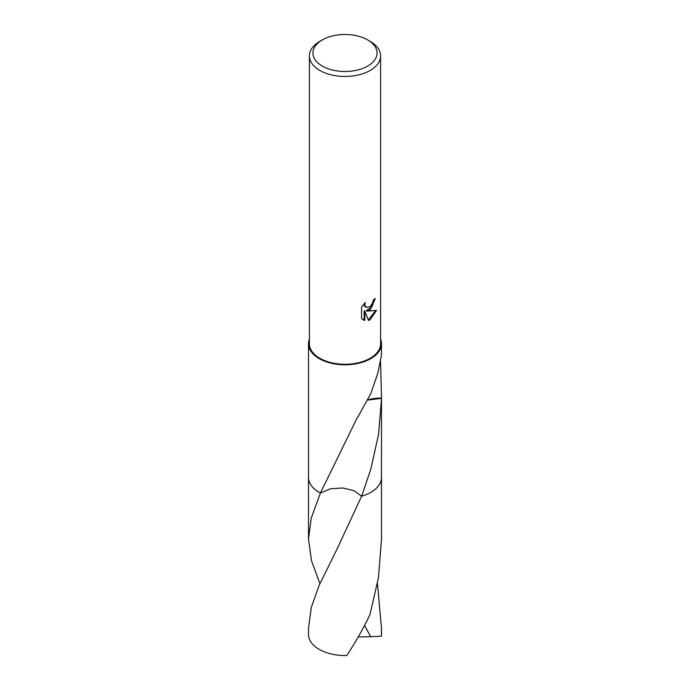 <?xml version="1.0" encoding="UTF-8"?>
<svg xmlns="http://www.w3.org/2000/svg" width="690" height="690" viewBox="0 0 690 690"><rect width="100%" height="100%" fill="white"/><g stroke="black" fill="none" stroke-linecap="round" stroke-linejoin="round"><path stroke-width="1.03" d="M370.176 309.81L366.77 311.095L376.524 310.466L370.176 319.703L368.503 320.41L364.812 311.19L364.812 320.488L361.56 318.573L361.56 307.11L365.303 302.47L364.794 304.747L366.183 307.473L370.176 306.731L372.755 302.617L373.126 300.236A35.604 20.553 0 0 0 375.291 298.434L370.176 309.81M367.658 39.917L370.176 41.374A35.604 20.553 180 0 1 380.604 55.907A35.604 20.553 180 0 1 370.176 70.449A35.604 20.553 180 0 1 331.373 74.9A35.604 20.553 180 0 1 309.396 55.907A35.604 20.553 180 0 1 319.824 41.374L322.342 39.917A32.042 18.501 180 0 1 367.658 39.917A32.042 18.501 180 0 1 367.658 66.085A32.042 18.501 180 0 1 322.342 66.085A32.042 18.501 180 0 1 322.342 39.917L319.824 41.374M380.604 55.907L380.604 343.732A35.604 20.553 180 0 1 370.176 358.265A35.604 20.553 180 0 1 331.373 362.724A35.604 20.553 180 0 1 309.396 343.732L309.396 55.907M380.552 361.439L381.492 397.457L381.492 477.454A36.492 21.071 180 0 1 370.806 492.358A36.492 21.071 180 0 1 361.603 496.222L353.961 490.659L342.576 487.959L330.355 488.831L320.436 493.04A36.501 21.071 180 0 1 308.508 477.135M319.91 583.628L311.492 560.659L308.499 538.907L311.268 518.009L320.419 493.048A36.492 21.071 180 0 1 308.508 477.454L308.508 397.751M381.492 397.457L381.492 398.121A36.492 21.071 180 0 1 381.492 398.363L378.594 434.234L370.806 469.234L361.603 496.231L336.711 549.783L319.194 585.249L311.276 607.416L308.499 628.34L308.508 634.455A36.492 21.071 180 0 0 319.194 649.359A36.492 21.071 180 0 0 346.82 655.5C355.686 641.95 363.397 628.34 369.952 614.678L378.474 577.582L381.501 538.907L381.51 477.463A36.51 21.08 180 0 1 361.612 496.231L361.612 496.231A36.501 21.071 180 0 0 370.806 492.367A36.501 21.071 180 0 0 381.492 477.135M380.604 339.101A36.492 21.071 180 0 1 381.492 343.732A36.492 21.071 180 0 1 370.806 358.628A36.492 21.071 180 0 1 331.036 363.199A36.492 21.071 180 0 1 308.508 343.732A36.492 21.071 180 0 1 309.396 339.101M308.508 343.732L308.508 397.457M308.499 538.907L308.49 477.463A36.51 21.08 180 0 0 319.185 492.367A36.51 21.08 180 0 0 320.419 493.048L357.179 417.786A36.492 21.071 0 0 0 357.472 417.726L370.806 393.585L377.879 373.1L381.492 354.755L381.492 343.732M374.61 299.046L372.014 306.817L366.131 310.724L366.77 311.095M366.183 307.473L364.527 306.015L364.225 303.591M362.776 319.591L364.173 320.117M364.812 320.488L364.165 320.117L364.165 310.819L364.812 311.19M368.305 319.901L375.679 310.673M381.492 398.121A24.331 14.05 0 0 0 367.865 399.889M367.761 400.096L381.492 398.363M377.456 583.628L381.501 628.349L381.372 636.197L370.659 636.706L364.553 625.442M381.501 628.349L381.492 634.455A36.492 21.071 180 0 1 381.372 636.197M381.492 476.997A36.51 21.08 180 0 1 381.51 477.463M308.49 477.463A36.51 21.08 180 0 1 308.508 476.997M370.659 636.706L358.205 636.974M336.711 549.783L336.435 550.318"/></g></svg>
